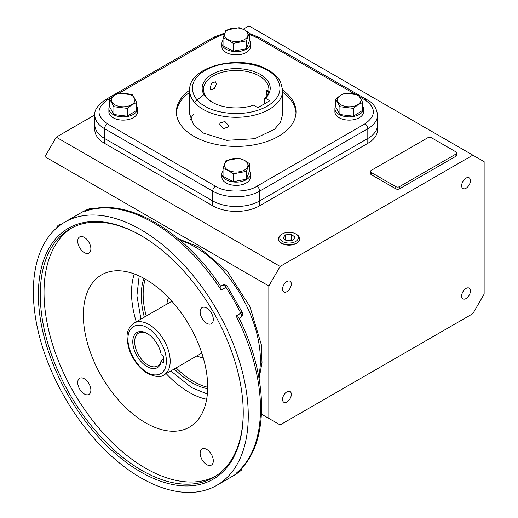 <?xml version="1.0" encoding="UTF-8"?>
<svg xmlns="http://www.w3.org/2000/svg" width="518" height="518" viewBox="0 0 518 518"><rect width="100%" height="100%" fill="white"/><g stroke="black" fill="none" stroke-linecap="round" stroke-linejoin="round"><path stroke-width="0.78" d="M227.868 170.04A11.759 6.792 0 0 0 244.502 170.04A11.759 6.792 0 0 0 244.502 160.438A11.759 6.792 0 0 0 227.868 160.438A11.759 6.792 0 0 0 227.868 170.04M227.713 170.215L233.268 173.821L246.426 171.38L249.346 163.584L244.658 160.431L239.109 158.223L225.952 160.664L223.031 168.46L227.713 170.215M223.031 168.46L223.031 176.308L233.268 181.669L246.426 179.228L249.346 171.432L249.346 163.584M246.426 171.38L246.426 179.228M233.268 173.821L233.268 181.669M221.892 173.867L221.892 177.124A14.29 8.249 0 0 0 230.717 184.751A14.29 8.249 0 0 0 246.296 182.958A14.29 8.249 0 0 0 250.479 177.124L250.479 173.867A14.29 8.249 180 0 1 246.296 179.701A14.29 8.249 180 0 1 230.717 181.494A14.29 8.249 180 0 1 221.892 173.867A14.29 8.249 180 0 1 223.031 170.642M249.346 170.642A14.29 8.249 180 0 1 250.479 173.867M296.549 234.401L295.636 233.877L296.549 234.401A10.6 6.119 180 0 1 299.65 238.856A10.6 6.119 180 0 1 293.007 244.405A10.6 6.119 180 0 1 281.559 243.059A10.6 6.119 180 0 1 278.457 238.856A10.6 6.119 180 0 1 281.559 234.401L282.472 233.877A9.305 5.374 180 0 1 295.636 233.877L295.636 233.877A9.305 5.374 180 0 1 295.636 241.472A9.305 5.374 180 0 1 282.472 241.472A9.305 5.374 180 0 1 282.472 233.877M292.793 240.488L295.137 237.212L291.401 234.401L285.314 234.861L282.964 238.138L286.707 240.954L292.793 240.488M292.327 240.52L291.401 239.828L291.401 234.401M285.314 234.861L285.314 239.905M291.401 239.828L285.781 240.255M56.715 227.92A10.6 6.119 60 0 1 58.799 224.961A10.6 6.119 60 0 1 61.007 224.547M108.884 108.618L108.884 111.875A14.29 8.249 -0 0 0 113.066 117.716A14.29 8.249 -0 0 0 128.645 119.503A14.29 8.249 -0 0 0 137.464 111.875L137.464 108.618A14.29 8.249 180 0 1 128.645 116.246A14.29 8.249 180 0 1 113.066 114.459A14.29 8.249 180 0 1 108.884 108.618A14.29 8.249 180 0 1 109.667 105.918M136.681 105.918A14.29 8.249 180 0 1 137.464 108.618M221.892 43.376L221.892 46.633A14.29 8.249 -0 0 0 230.717 54.254A14.29 8.249 -0 0 0 246.296 52.467A14.29 8.249 -0 0 0 250.479 46.633L250.479 43.376A14.29 8.249 180 0 1 246.296 49.21A14.29 8.249 180 0 1 230.717 50.997A14.29 8.249 180 0 1 221.892 43.376A14.29 8.249 180 0 1 223.031 40.145M249.346 40.145A14.29 8.249 180 0 1 250.479 43.376M334.906 108.618L334.906 111.875A14.29 8.249 0 0 0 339.096 117.716A14.29 8.249 0 0 0 354.668 119.503A14.29 8.249 0 0 0 363.494 111.875L363.494 108.618A14.29 8.249 180 0 1 354.668 116.246A14.29 8.249 180 0 1 339.096 114.459A14.29 8.249 180 0 1 334.906 108.618A14.29 8.249 180 0 1 335.696 105.918M362.704 105.918A14.29 8.249 180 0 1 363.494 108.618M114.86 95.189A11.759 6.792 -0 0 0 114.86 104.791A11.759 6.792 -0 0 0 131.488 104.791A11.759 6.792 -0 0 0 131.488 95.189A11.759 6.792 -0 0 0 114.86 95.189M114.705 95.182L109.667 99.087L113.895 106.682L127.396 108.372L131.643 104.966L136.681 102.46L132.453 94.865L118.952 93.175L114.705 95.182M109.667 99.087L109.667 106.935L113.895 114.53L127.396 116.213L136.681 110.308L136.681 102.46M127.396 108.372L127.396 116.213M113.895 106.682L113.895 114.53M244.502 29.94A11.759 6.792 0 0 0 227.868 29.94A11.759 6.792 0 0 0 227.868 39.543A11.759 6.792 0 0 0 244.502 39.543A11.759 6.792 0 0 0 244.502 29.94M244.658 29.934L239.109 27.726L225.952 30.167L223.031 37.963L227.713 39.718L233.268 43.324L246.426 40.883L249.346 33.087L244.658 29.934M223.031 37.963L223.031 45.811L233.268 51.172L246.426 48.731L249.346 40.935L249.346 33.087M246.426 48.731L246.426 40.883M233.268 43.324L233.268 51.172M357.517 104.791A11.759 6.792 0 0 0 357.517 95.189A11.759 6.792 0 0 0 340.883 95.189A11.759 6.792 0 0 0 340.883 104.791A11.759 6.792 0 0 0 357.517 104.791M357.673 104.966L362.704 102.46L358.482 94.865L344.975 93.175L340.727 95.182L335.696 99.087L339.918 106.682L353.425 108.372L357.673 104.966M335.696 99.087L335.696 106.935L339.918 114.53L353.425 116.213L362.704 110.308L362.704 102.46M339.918 114.53L339.918 106.682M353.425 108.372L353.425 116.213M190.611 119.477A46.536 26.865 180 0 1 193.305 114.472M278.477 239.42L278.457 238.856A10.6 6.119 0 0 0 278.451 239.018A10.6 6.119 0 0 0 281.559 243.343A10.6 6.119 0 0 0 293.11 244.671A10.6 6.119 0 0 0 299.65 239.018A10.6 6.119 0 0 0 299.644 238.876M466.038 178.114A6.216 3.587 -60 0 1 469.14 177.81A6.216 3.587 -60 0 1 470.091 182.789A6.216 3.587 -60 0 1 466.038 188.267A6.216 3.587 -60 0 1 462.93 188.571A6.216 3.587 -60 0 1 461.978 183.592A6.216 3.587 -60 0 1 466.038 178.114M466.038 288.416A6.216 3.587 -60 0 1 469.14 288.105A6.216 3.587 -60 0 1 470.091 293.084A6.216 3.587 -60 0 1 466.038 298.562A6.216 3.587 -60 0 1 462.93 298.867A6.216 3.587 -60 0 1 461.978 293.887A6.216 3.587 -60 0 1 466.038 288.416M286.94 391.815A6.216 3.587 -60 0 1 290.041 391.504A6.216 3.587 -60 0 1 290.993 396.484A6.216 3.587 -60 0 1 286.94 401.962A6.216 3.587 -60 0 1 283.832 402.272A6.216 3.587 -60 0 1 282.88 397.293A6.216 3.587 -60 0 1 286.94 391.815M286.94 281.52A6.216 3.587 -60 0 1 290.041 281.209A6.216 3.587 -60 0 1 290.993 286.189A6.216 3.587 -60 0 1 286.94 291.666A6.216 3.587 -60 0 1 283.832 291.971A6.216 3.587 -60 0 1 282.88 286.991A6.216 3.587 -60 0 1 286.94 281.52M280.121 424.922L472.85 313.649L484.136 294.114L484.136 161.668L472.85 155.154L280.121 266.427L268.836 285.968L268.836 418.408L280.121 424.922M261.48 414.16L268.836 418.408M61.221 224.398A10.6 6.119 -120 0 0 58.935 224.883A10.6 6.119 -120 0 0 58.812 224.954M44.962 242.282L44.962 156.714L268.836 285.968M280.121 266.427L56.242 137.173L44.962 156.714M472.85 155.154L248.97 25.9L243.233 29.215M94.833 114.892L56.242 137.173M360.107 97.119L364.989 99.935C376.146 107.899 376.146 115.857 364.989 123.821A3.989 2.305 60 0 1 367.806 128.704A33.236 19.192 180 0 0 377.544 115.132L377.544 124.903A33.236 19.192 180 0 1 367.806 138.474L259.693 200.893L367.806 138.474A33.236 19.192 180 0 0 377.544 124.903L377.544 129.791A33.236 19.192 180 0 1 367.806 143.363L259.693 205.782A33.236 19.192 180 0 1 212.684 205.782L104.565 143.363A33.236 19.192 180 0 1 94.833 129.791L94.833 115.132A33.236 19.192 180 0 0 104.565 128.704L104.565 138.474A33.236 19.192 180 0 1 94.833 124.903A33.236 19.192 180 0 0 104.565 138.474L212.684 200.893L104.565 138.474L104.565 143.363M456.708 152.985L456.708 155.154A2.661 1.535 180 0 1 455.931 156.242L399.52 188.805A2.661 1.535 180 0 1 395.758 188.805L371.315 174.696A2.661 1.535 180 0 1 370.538 173.608L370.538 171.439A2.661 1.535 180 0 1 371.315 170.351L427.726 137.788A2.661 1.535 180 0 1 431.488 137.788L455.931 151.897A2.661 1.535 180 0 1 456.708 152.985A2.661 1.535 180 0 1 455.931 154.066L399.52 186.635A2.661 1.535 180 0 1 395.758 186.635L371.315 172.526A2.661 1.535 180 0 1 370.538 171.439M259.693 205.782L259.693 200.893A33.236 19.192 180 0 1 212.684 200.893L212.684 205.782M228.639 125.634L228.36 126.897L223.375 128.645L219.768 124.262L220.027 123.025L224.916 121.497L228.639 125.634M216.537 84.026L214.335 88.533L210.878 89.815L210.043 87.775L211.849 83.042L215.469 81.857L216.537 84.026M212.6 102.434A32.705 18.881 180 0 1 203.477 89.349A32.705 18.881 180 0 1 223.672 71.905A32.705 18.881 180 0 1 259.317 75.997A32.705 18.881 180 0 1 268.894 89.349A32.705 18.881 180 0 1 264.504 98.802L264.504 103.814M266.964 95.746L266.278 91.725L266.971 89.711L268.369 92.722M260.256 74.372A34.039 19.652 0 0 0 212.121 74.372A34.039 19.652 0 0 0 212.121 102.163L212.121 102.163A34.039 19.652 0 0 0 253.535 105.173L257.841 107.66L269.781 100.764L265.475 98.278A34.039 19.652 0 0 0 260.256 74.372M265.475 98.278L264.504 98.802M189.653 90.164A59.829 34.544 0 0 0 176.353 111.875A59.829 34.544 0 0 0 193.881 136.305A59.829 34.544 0 0 0 259.084 143.79A59.829 34.544 0 0 0 296.018 111.875A59.829 34.544 0 0 0 282.718 90.164M295.985 112.963A59.829 34.544 0 0 0 282.724 92.34M367.806 143.363L367.806 128.704L259.693 191.123L259.693 200.893A33.236 19.192 180 0 1 212.684 200.893L212.684 191.123L104.565 128.704A3.989 2.305 120 0 1 107.388 123.821C96.231 115.857 96.231 107.899 107.388 99.935A3.989 2.305 -120 0 0 105.394 99.741C97.649 105.193 94.127 110.328 94.833 115.132M189.653 92.34A59.829 34.544 0 0 0 176.385 112.963M282.724 90.436L282.724 114.051L280.542 122.177L274.527 129.273L254.668 138.707L226.651 140.346L203.283 133.048L193.479 124.721L189.653 114.051L189.653 90.436C188.287 65.553 241.984 53.496 268.544 70.221C274.126 73.439 278.14 77.357 280.588 81.961L282.724 90.436A46.536 26.865 180 0 1 253.995 115.261A46.536 26.865 180 0 1 203.283 109.434A46.536 26.865 180 0 1 189.653 90.436M194.386 102.24L203.477 94.936M147.157 366.653A20.325 11.733 60 0 1 132.783 341.757A20.325 11.733 60 0 1 147.157 333.462L147.157 333.462A20.325 11.733 60 0 1 161.215 354.726L163.358 355.963L163.358 362.859L161.215 361.622A20.325 11.733 60 0 1 147.157 366.653M147.63 333.747A18.998 10.969 -120 0 0 138.597 333.061A18.998 10.969 -120 0 0 135.684 348.284A18.998 10.969 -120 0 0 148.096 365.022A18.998 10.969 -120 0 0 157.595 365.967A18.998 10.969 -120 0 0 161.189 360.522L161.215 361.622M163.358 359.272L161.189 360.522M170.843 370.92L191.576 387.6L207.349 394.023M145.513 279.228A87.911 50.758 -120 0 0 104.986 273.18A87.911 50.758 -120 0 0 87.225 342.307A87.911 50.758 -120 0 0 145.513 422.785A87.911 50.758 -120 0 0 192.644 425.013A87.911 50.758 -120 0 0 202.007 353.677A87.911 50.758 -120 0 0 145.513 279.228M215.365 476.346A143.525 82.867 60 0 1 145.513 468.194A143.525 82.867 60 0 1 52.26 343.434A143.525 82.867 60 0 1 71.892 227.836M243.24 412.315A143.525 82.867 60 0 1 213.513 477.473A143.525 82.867 60 0 1 141.751 470.37A143.525 82.867 60 0 1 47.986 343.887A143.525 82.867 60 0 1 69.988 228.878A143.525 82.867 60 0 1 141.284 235.716M206.721 449.423A9.305 5.374 -120 0 0 202.065 448.964A9.305 5.374 -120 0 0 200.641 456.423A9.305 5.374 -120 0 0 206.721 464.627A9.305 5.374 -120 0 0 211.376 465.086A9.305 5.374 -120 0 0 212.801 457.627A9.305 5.374 -120 0 0 206.721 449.423M84.298 378.749A9.305 5.374 -120 0 0 79.649 378.289A9.305 5.374 -120 0 0 78.218 385.742A9.305 5.374 -120 0 0 84.298 393.945A9.305 5.374 -120 0 0 88.954 394.405A9.305 5.374 -120 0 0 90.378 386.946A9.305 5.374 -120 0 0 84.298 378.749M84.298 237.386A9.305 5.374 -120 0 0 79.649 236.927A9.305 5.374 -120 0 0 78.218 244.386A9.305 5.374 -120 0 0 84.298 252.583A9.305 5.374 -120 0 0 88.954 253.049A9.305 5.374 -120 0 0 90.378 245.59A9.305 5.374 -120 0 0 84.298 237.386M206.721 308.068A9.305 5.374 -120 0 0 202.065 307.608A9.305 5.374 -120 0 0 200.641 315.061A9.305 5.374 -120 0 0 206.721 323.264A9.305 5.374 -120 0 0 211.376 323.724A9.305 5.374 -120 0 0 212.801 316.265A9.305 5.374 -120 0 0 206.721 308.068M140.812 471.995A144.859 83.631 60 0 1 38.377 294.58A144.859 83.631 60 0 1 140.812 235.444L140.812 235.444A144.859 83.631 60 0 1 243.24 412.859A144.859 83.631 60 0 1 140.812 471.995M145.208 279.053A71.134 41.071 -120 0 0 146.231 316.045M176.146 367.858A71.134 41.071 -120 0 0 193.46 381.403A71.134 41.071 -120 0 0 207.673 387.244M143.92 278.328A71.134 41.071 -120 0 0 144.354 317.133M174.268 368.945A71.134 41.071 -120 0 0 191.576 382.491A71.134 41.071 -120 0 0 207.653 388.72M140.812 229.636A151.968 87.743 60 0 1 240.087 363.552A151.968 87.743 60 0 1 216.796 485.327A151.968 87.743 60 0 1 140.812 477.803A151.968 87.743 60 0 1 41.531 343.887A151.968 87.743 60 0 1 64.821 222.112A151.968 87.743 60 0 1 140.812 229.636M241.466 468.389A3.989 2.305 60 0 1 240.857 470.577A151.968 87.743 60 0 1 233.715 475.563L241.226 470.325A3.989 3.244 -129.8 0 1 240.857 470.577L236.156 473.29A151.968 87.743 -120 0 0 236.156 316.012L242.236 312.309L227.383 286.584L221.134 290.002L220.875 286.584C183.204 229.694 124.819 195.94 85.671 211.046L89.627 208.65A3.989 2.305 60 0 1 91.414 208.942A3.989 2.305 60 0 1 91.828 209.214M239.206 318.402L240.669 317.56A3.989 2.305 60 0 0 240.857 313.299A151.968 87.743 60 0 0 225.835 287.283A3.989 2.305 60 0 0 224.048 285.515A3.989 2.305 60 0 0 222.054 285.321L220.59 286.163M168.518 297.61A37.892 21.879 -120 0 0 166.874 304.131M196.788 355.944A37.892 21.879 -120 0 0 203.257 357.776M139.174 275.945L136.907 295.7L140.928 319.107M236.156 316.012L238.979 317.948C269.412 379.014 269.451 446.458 236.797 472.811L236.156 473.29M371.315 174.696L371.315 172.526M395.758 188.805L395.758 186.635M399.52 188.805L399.52 186.635M455.931 156.242L455.931 154.066M205.16 106.177C194.839 101.657 182.621 83.858 205.16 70.351C228.548 57.343 259.382 64.394 267.21 70.351C277.531 74.87 289.75 92.677 267.21 106.177C243.823 119.192 212.989 112.141 205.16 106.177M364.989 123.821L256.87 186.24A3.989 2.305 60 0 1 259.693 191.123A33.236 19.192 180 0 1 212.684 191.123A3.989 2.305 -60 0 1 215.501 186.24L107.388 123.821M107.388 99.935L111.208 97.734M119.114 93.169L215.501 37.516A3.989 2.305 -120 0 0 213.507 37.315L224.585 33.113M215.501 37.516L224.242 34.039M249.346 34.376L256.87 37.516A3.989 2.305 -60 0 1 258.864 37.315L366.984 99.741A3.989 2.305 -60 0 0 364.989 99.935M256.87 37.516L354.247 93.732M256.87 186.24C247.559 192.683 224.812 192.683 215.501 186.24M147.157 372.312C141.518 369.949 128.147 355.555 127.881 338.927C128.147 322.61 141.518 323.653 147.157 327.803C152.791 330.16 166.168 344.561 166.427 361.182C166.168 377.505 152.791 376.456 147.157 372.312M171.885 301.236L134.078 323.064A29.915 17.269 60 0 1 149.035 324.546A29.915 17.269 60 0 1 168.577 350.906A29.915 17.269 60 0 1 163.992 374.877L201.8 353.049M166.181 373.614A81.358 46.976 -120 0 0 189.057 392.294A81.358 46.976 -120 0 0 206.65 399.268M258.683 376.392A92.502 53.406 -120 0 0 194.995 246.911A92.502 53.406 -120 0 0 180.115 240.3M134.285 273.925A81.358 46.976 -120 0 0 136.266 321.801M221.134 290.002A151.968 87.743 -120 0 0 153.03 222.578A151.968 87.743 -120 0 0 84.926 211.363M89.627 208.65A3.989 3.244 -110.2 0 1 90.035 208.456L81.747 212.341A151.968 87.743 60 0 1 89.627 208.65M299.624 239.42L299.65 238.856M59.292 224.702L58.799 224.961M105.394 99.741L213.507 37.315M249.346 33.489L258.864 37.315M377.544 115.132C376.657 107.88 373.135 102.752 366.984 99.741M134.078 323.064C124.689 330.27 126.457 339.063 129.267 349.799C133.184 360.405 139.329 368.317 147.708 373.53C155.575 377.046 161.001 377.499 163.992 374.877M178.334 238.798L198.388 246.821L227.421 271.536L249.89 306.501L261.318 344.664L262.004 362.606L259.097 378.677M216.796 485.327L233.715 475.563M64.821 222.112L81.747 212.341M241.226 470.325L242.657 467.081M93.557 208.838L90.035 208.456M222.054 285.321C224.203 284.35 225.977 284.777 227.383 286.584M240.669 317.56C242.579 316.181 243.104 314.432 242.236 312.309"/></g></svg>
